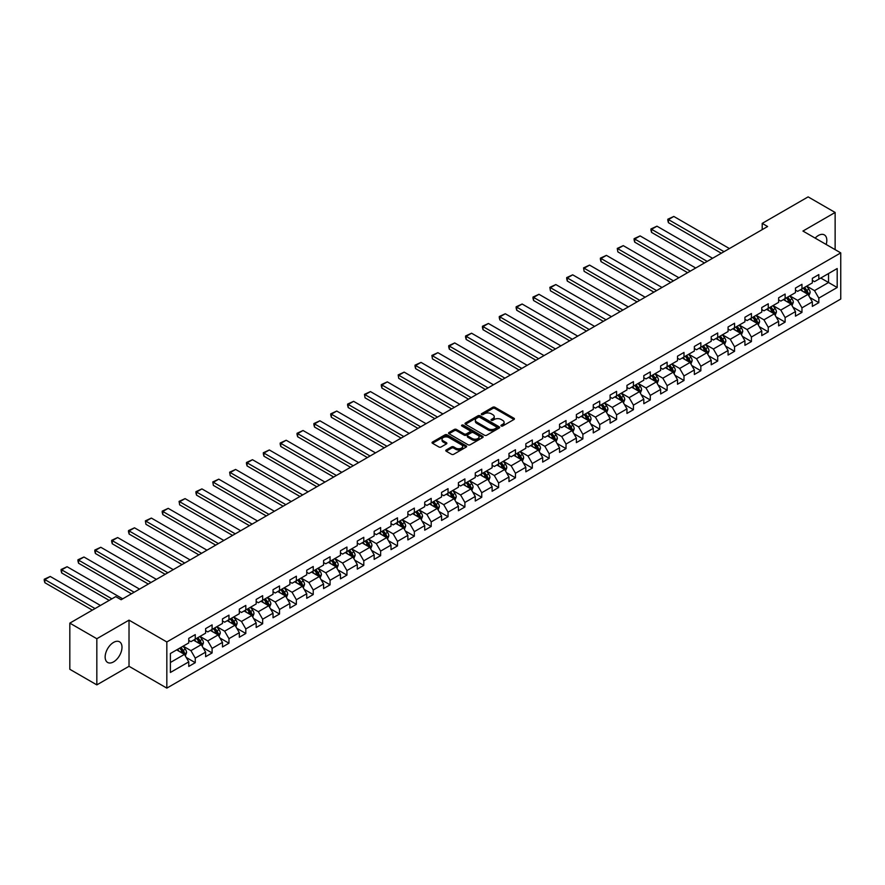 <?xml version="1.0" encoding="UTF-8"?>
<svg xmlns="http://www.w3.org/2000/svg" width="885" height="885" viewBox="0 0 885 885"><rect width="100%" height="100%" fill="white"/><g stroke="black" fill="none" stroke-linecap="round" stroke-linejoin="round"><path stroke-width="1.33" d="M501.231 425.984A1.051 0.608 0 0 0 502.713 425.984L513.986 419.479A1.504 0.863 0 0 0 514.417 418.87A1.504 0.863 0 0 0 513.986 418.262L494.892 407.244A1.504 0.863 0 0 0 492.779 407.244L481.506 413.749A1.051 0.608 0 0 0 482.989 414.6L484.449 413.76A4.801 2.766 0 0 1 491.241 413.76L492.823 414.678A4.801 2.766 0 0 1 494.228 416.636A4.801 2.766 0 0 1 492.823 418.594L491.363 419.435A1.051 0.608 0 0 0 492.856 420.298L494.317 419.457A4.801 2.766 0 0 1 501.098 419.457L502.691 420.375A4.801 2.766 0 0 1 504.096 422.333A4.801 2.766 0 0 1 502.691 424.291L501.231 425.132A1.051 0.608 0 0 0 501.231 425.984L501.231 425.132M113.579 661.869A11.914 6.881 120 0 0 121.356 651.36A11.914 6.881 120 0 0 119.53 641.813A11.914 6.881 120 0 0 113.579 642.399A11.914 6.881 120 0 0 105.791 652.909A11.914 6.881 120 0 0 107.616 662.456A11.914 6.881 120 0 0 113.579 661.869M826.17 244.47A11.914 6.881 120 0 0 824.344 234.89A11.914 6.881 120 0 0 818.382 235.487A11.914 6.881 120 0 0 815.151 238.109M446.217 449.978A1.504 0.863 0 0 0 445.786 450.587A1.504 0.863 0 0 0 446.217 451.195L451.571 454.293A1.504 0.863 0 0 0 453.695 454.293L466.207 447.069A1.504 0.863 0 0 0 466.649 446.449A1.504 0.863 0 0 0 466.207 445.841L447.124 434.823A1.504 0.863 0 0 0 445 434.823L432.488 442.046A1.504 0.863 0 0 0 432.046 442.655A1.504 0.863 0 0 0 432.488 443.274L438.96 447.002A1.504 0.863 0 0 0 441.073 447.002L446.438 443.916A1.504 0.863 0 0 0 446.87 443.297A1.504 0.863 0 0 0 446.438 442.688L443.23 440.841A4.016 2.312 0 0 1 442.046 439.203A4.016 2.312 0 0 1 444.524 437.057A4.016 2.312 0 0 1 448.894 437.555L461.461 444.812A4.016 2.312 0 0 1 462.645 446.449A4.016 2.312 0 0 1 460.167 448.595A4.016 2.312 0 0 1 455.786 448.087L453.695 446.881A1.504 0.863 0 0 0 451.571 446.881L446.217 449.978L446.217 451.195M129.022 620.142L96.83 638.727L69.826 623.128L69.826 669.292L96.83 684.879L129.022 666.294L166.834 688.121L166.834 641.968L129.022 620.142L129.022 666.294M835.13 249.647L835.13 212.466L802.938 231.051L840.75 252.889L166.834 641.968M835.13 212.466L808.127 196.879L762.206 223.385L762.206 229.624M69.826 623.128L115.736 596.623L121.134 599.742L767.616 226.505L762.206 223.385M484.56 435.254A1.504 0.863 0 0 0 486.673 435.254L499.184 428.019A1.504 0.863 0 0 0 499.627 427.411A1.504 0.863 0 0 0 499.184 426.802L480.101 415.784A1.504 0.863 0 0 0 477.977 415.784L465.466 423.008A1.504 0.863 0 0 0 465.023 423.616A1.504 0.863 0 0 0 465.466 424.225L484.56 435.254M462.224 426.216A1.051 0.608 0 0 1 463.298 426.36L463.298 425.121L482.701 436.316A1.504 0.863 0 0 1 483.144 436.936A1.504 0.863 0 0 1 482.701 437.544L470.189 444.768A1.504 0.863 0 0 1 468.065 444.768L448.983 433.75L454.337 430.685L454.337 429.435L448.983 432.522A1.504 0.863 0 0 0 448.54 433.141A1.504 0.863 0 0 0 448.983 433.75L448.983 432.522M454.337 430.685A1.504 0.863 0 0 1 456.45 430.685L456.45 429.435A1.504 0.863 0 0 0 454.337 429.435M456.45 429.435L464.194 433.904A1.504 0.863 0 0 0 466.318 433.904L469.869 431.847A1.504 0.863 0 0 0 470.311 431.238A1.504 0.863 0 0 0 469.869 430.63L461.804 425.973A1.051 0.608 0 0 1 463.298 425.121M166.834 688.121L840.75 299.041L840.75 252.889M186.226 657.466L195.253 662.677L195.253 658.119L205.619 652.134L205.619 656.692L212.101 652.942L212.101 648.395L222.478 642.399L222.478 646.957L228.961 643.218L228.961 638.66L239.326 632.675L239.326 637.233L245.809 633.483L245.809 628.936L256.174 622.94L256.174 627.498L262.657 623.759L262.657 619.201L273.034 613.216L273.034 617.763L279.516 614.024L279.516 609.466L289.882 603.481L289.882 608.039L296.364 604.3L296.364 599.742L306.741 593.758L306.741 598.304L313.224 594.565L313.224 590.007L323.589 584.023L323.589 588.58L330.072 584.83L330.072 580.283L340.448 574.299L340.448 578.845L346.931 575.106L346.931 570.548L357.297 564.564L357.297 569.121L363.779 565.371L363.779 560.824L374.156 554.829L374.156 559.386L380.638 555.647L380.638 551.09L391.004 545.105L391.004 549.651L397.487 545.912L397.487 541.366L407.863 535.37L407.863 539.927L414.346 536.188L414.346 531.631L424.712 525.646L424.712 530.192L431.194 526.453L431.194 521.896L441.571 515.911L441.571 520.468L448.042 516.718L448.042 512.172L458.419 506.187L458.419 510.733L464.902 506.994L464.902 502.437L475.267 496.452L475.267 501.01L481.75 497.259L481.75 492.713L492.126 486.728L492.126 491.275L498.609 487.535L498.609 482.978L508.975 476.993L508.975 481.551L515.457 477.8L515.457 473.254L525.834 467.258L525.834 471.816L532.316 468.077L532.316 463.519L542.682 457.534L542.682 462.081L549.165 458.341L549.165 453.795L559.541 447.799L559.541 452.357L566.024 448.618L566.024 444.06L576.389 438.075L576.389 442.622L582.872 438.883L582.872 434.325L593.249 428.34L593.249 432.898L599.731 429.148L599.731 424.601L610.097 418.616L610.097 423.163L616.579 419.424L616.579 414.866L626.956 408.881L626.956 413.439L633.439 409.689L633.439 405.142L643.804 399.146L643.804 403.704L650.287 399.965L650.287 395.407L660.653 389.422L660.653 393.969L667.135 390.23L667.135 385.683L677.512 379.687L677.512 384.245L683.994 380.506L683.994 375.948L694.36 369.963L694.36 374.51L700.843 370.771L700.843 366.213L711.219 360.228L711.219 364.786L717.702 361.047L717.702 356.489L728.067 350.504L728.067 355.051L734.55 351.312L734.55 346.754L744.927 340.769L744.927 345.327L751.409 341.577L751.409 337.03L761.775 331.045L761.775 335.592L768.257 331.853L768.257 327.295L778.634 321.31L778.634 325.868L785.117 322.118L785.117 317.571L795.482 311.575L795.482 316.133L801.965 312.394L801.965 307.836L812.341 301.851L812.341 306.398L818.824 302.659L818.824 298.112L837.188 287.503L837.188 268.542L828.537 273.531L828.537 282.514L837.188 287.503M195.253 662.677L188.77 666.416L188.77 661.869L170.396 672.467L170.396 653.506L188.77 642.908L188.77 638.35L195.253 634.611L195.253 639.158L205.619 633.173L205.619 628.615L212.101 624.876L212.101 629.434L222.478 623.438L222.478 618.892L228.961 615.152L228.961 619.699L239.326 613.714L239.326 609.157L245.809 605.417L245.809 609.975L256.174 603.979L256.174 599.433L262.657 595.682L262.657 600.24L273.034 594.255L273.034 589.698L279.516 585.958L279.516 590.505L289.882 584.52L289.882 579.974L296.364 576.223L296.364 580.781L306.741 574.796L306.741 570.239L313.224 566.5L313.224 571.046L323.589 565.061L323.589 560.504L330.072 556.765L330.072 561.322L340.448 555.337L340.448 550.78L346.931 547.041L346.931 551.587L357.297 545.602L357.297 541.045L363.779 537.306L363.779 541.863L374.156 535.867L374.156 531.321L380.638 527.571L380.638 532.128L391.004 526.144L391.004 521.586L397.487 517.847L397.487 522.404L407.863 516.409L407.863 511.862L414.346 508.112L414.346 512.669L424.712 506.685L424.712 502.127L431.194 498.388L431.194 502.934L441.571 496.95L441.571 492.403L448.042 488.653L448.042 493.21L458.419 487.226L458.419 482.668L464.902 478.929L464.902 483.476L475.267 477.491L475.267 472.933L481.75 469.194L481.75 473.752L492.126 467.756L492.126 463.209L498.609 459.47L498.609 464.017L508.975 458.032L508.975 453.474L515.457 449.735L515.457 454.293L525.834 448.297L525.834 443.75L532.316 440L532.316 444.558L542.682 438.573L542.682 434.015L549.165 430.276L549.165 434.823L559.541 428.838L559.541 424.291L566.024 420.541L566.024 425.099L576.389 419.114L576.389 414.556L582.872 410.817L582.872 415.364L593.249 409.379L593.249 404.832L599.731 401.082L599.731 405.64L610.097 399.655L610.097 395.097L616.579 391.358L616.579 395.905L626.956 389.92L626.956 385.362L633.439 381.623L633.439 386.181L643.804 380.185L643.804 375.638L650.287 371.899L650.287 376.446L660.653 370.461L660.653 365.903L667.135 362.164L667.135 366.722L677.512 360.726L677.512 356.179L683.994 352.429L683.994 356.987L694.36 351.002L694.36 346.444L700.843 342.705L700.843 347.252L711.219 341.267L711.219 336.72L717.702 332.97L717.702 337.528L728.067 331.543L728.067 326.985L734.55 323.246L734.55 327.793L744.927 321.808L744.927 317.25L751.409 313.511L751.409 318.069L761.775 312.073L761.775 307.526L768.257 303.787L768.257 308.334L778.634 302.349L778.634 297.791L785.117 294.052L785.117 298.61L795.482 292.614L795.482 288.067L801.965 284.317L801.965 288.875L812.341 282.89L812.341 278.332L818.824 274.593L818.824 279.151L837.188 268.542M193.516 640.154L201.293 644.645L190.928 650.641L183.151 646.15M188.77 640.408L190.928 641.658L195.253 639.158M190.928 650.641L195.253 658.119M201.293 644.645L205.619 652.134M210.376 630.43L218.152 634.921L207.776 640.906L199.999 636.415M205.619 630.673L207.776 631.923L212.101 629.434M207.776 640.906L212.101 648.395M218.152 634.921L222.478 642.399M227.224 620.695L235.001 625.186L224.635 631.182L216.858 626.691M222.478 620.949L224.635 622.199L228.961 619.699M224.635 631.182L228.961 638.66M235.001 625.186L239.326 632.675M244.083 610.971L251.86 615.462L241.483 621.447L233.706 616.956M239.326 611.214L241.483 612.464L245.809 609.975M241.483 621.447L245.809 628.936M251.86 615.462L256.174 622.94M260.931 601.236L268.708 605.727L258.343 611.712L250.566 607.232M256.174 601.49L258.343 602.74L262.657 600.24M258.343 611.712L262.657 619.201M268.708 605.727L273.034 613.216M277.79 591.512L285.567 596.003L275.191 601.988L267.414 597.497M273.034 591.755L275.191 593.005L279.516 590.505M275.191 601.988L279.516 609.466M285.567 596.003L289.882 603.481M294.639 581.777L302.416 586.268L292.05 592.253L284.273 587.762M289.882 582.031L292.05 583.27L296.364 580.781M292.05 592.253L296.364 599.742M302.416 586.268L306.741 593.758M311.498 572.053L319.275 576.544L308.898 582.529L301.121 578.038M306.741 572.296L308.898 573.546L313.224 571.046M308.898 582.529L313.224 590.007M319.275 576.544L323.589 584.023M328.346 562.318L336.123 566.809L325.757 572.794L317.969 568.303M323.589 562.572L325.757 563.811L330.072 561.322M325.757 572.794L330.072 580.283M336.123 566.809L340.448 574.299M345.194 552.583L352.982 557.074L342.606 563.07L334.829 558.579M340.448 552.837L342.606 554.087L346.931 551.587M342.606 563.07L346.931 570.548M352.982 557.074L357.297 564.564M362.053 542.859L369.83 547.35L359.465 553.335L351.677 548.844M357.297 543.102L359.465 544.352L363.779 541.863M359.465 553.335L363.779 560.824M369.83 547.35L374.156 554.829M378.902 533.124L386.69 537.615L376.313 543.611L368.536 539.12M374.156 533.378L376.313 534.628L380.638 532.128M376.313 543.611L380.638 551.09M386.69 537.615L391.004 545.105M395.761 523.4L403.538 527.891L393.161 533.876L385.384 529.385M391.004 523.643L393.161 524.894L397.487 522.404M393.161 533.876L397.487 541.366M403.538 527.891L407.863 535.37M412.609 513.665L420.386 518.156L410.02 524.141L402.244 519.65M407.863 513.919L410.02 515.17L414.346 512.669M410.02 524.141L414.346 531.631M420.386 518.156L424.712 525.646M429.468 503.941L437.245 508.433L426.869 514.417L419.092 509.926M424.712 504.184L426.869 505.435L431.194 502.934M426.869 514.417L431.194 521.896M437.245 508.433L441.571 515.911M446.317 494.206L454.094 498.697L443.728 504.682L435.951 500.191M441.571 494.461L443.728 495.7L448.042 493.21M443.728 504.682L448.042 512.172M454.094 498.697L458.419 506.187M463.176 484.482L470.953 488.962L460.576 494.958L452.799 490.467M458.419 484.726L460.576 485.976L464.902 483.476M460.576 494.958L464.902 502.437M470.953 488.962L475.267 496.452M480.024 474.747L487.801 479.239L477.435 485.223L469.658 480.732M475.267 475.002L477.435 476.241L481.75 473.752M477.435 485.223L481.75 492.713M487.801 479.239L492.126 486.728M496.883 465.012L504.66 469.504L494.284 475.499L486.507 471.008M492.126 465.267L494.284 466.517L498.609 464.017M494.284 475.499L498.609 482.978M504.66 469.504L508.975 476.993M513.731 455.288L521.508 459.78L511.143 465.764L503.366 461.273M508.975 455.532L511.143 456.782L515.457 454.293M511.143 465.764L515.457 473.254M521.508 459.78L525.834 467.258M530.58 445.553L538.368 450.045L527.991 456.029L520.214 451.549M525.834 445.808L527.991 447.058L532.316 444.558M527.991 456.029L532.316 463.519M538.368 450.045L542.682 457.534M547.439 435.829L555.216 440.321L544.85 446.305L537.062 441.814M542.682 436.073L544.85 437.323L549.165 434.823M544.85 446.305L549.165 453.795M555.216 440.321L559.541 447.799M564.287 426.094L572.075 430.586L561.698 436.57L553.922 432.079M559.541 426.349L561.698 427.588L566.024 425.099M561.698 436.57L566.024 444.06M572.075 430.586L576.389 438.075M581.146 416.37L588.923 420.862L578.558 426.847L570.77 422.355M576.389 416.614L578.558 417.864L582.872 415.364M578.558 426.847L582.872 434.325M588.923 420.862L593.249 428.34M597.994 406.635L605.771 411.127L595.406 417.112L587.629 412.62M593.249 406.89L595.406 408.129L599.731 405.64M595.406 417.112L599.731 424.601M605.771 411.127L610.097 418.616M614.854 396.9L622.631 401.392L612.254 407.388L604.477 402.896M610.097 397.155L612.254 398.405L616.579 395.905M612.254 407.388L616.579 414.866M622.631 401.392L626.956 408.881M631.702 387.176L639.479 391.668L629.113 397.653L621.336 393.161M626.956 387.42L629.113 388.67L633.439 386.181M629.113 397.653L633.439 405.142M639.479 391.668L643.804 399.146M648.561 377.441L656.338 381.933L645.961 387.929L638.185 383.437M643.804 377.696L645.961 378.946L650.287 376.446M645.961 387.929L650.287 395.407M656.338 381.933L660.653 389.422M665.409 367.717L673.186 372.209L662.821 378.194L655.044 373.702M660.653 367.961L662.821 369.211L667.135 366.722M662.821 378.194L667.135 385.683M673.186 372.209L677.512 379.687M682.269 357.983L690.046 362.474L679.669 368.459L671.892 363.967M677.512 358.237L679.669 359.487L683.994 356.987M679.669 368.459L683.994 375.948M690.046 362.474L694.36 369.963M699.117 348.259L706.894 352.75L696.528 358.735L688.751 354.243M694.36 348.502L696.528 349.752L700.843 347.252M696.528 358.735L700.843 366.213M706.894 352.75L711.219 360.228M715.976 338.524L723.753 343.015L713.376 349L705.599 344.508M711.219 338.778L713.376 340.017L717.702 337.528M713.376 349L717.702 356.489M723.753 343.015L728.067 350.504M732.824 328.8L740.601 333.291L730.236 339.276L722.448 334.784M728.067 329.043L730.236 330.293L734.55 327.793M730.236 339.276L734.55 346.754M740.601 333.291L744.927 340.769M749.672 319.065L757.46 323.556L747.084 329.541L739.307 325.049M744.927 319.319L747.084 320.558L751.409 318.069M747.084 329.541L751.409 337.03M757.46 323.556L761.775 331.045M766.532 309.33L774.309 313.821L763.943 319.817L756.155 315.326M761.775 309.584L763.943 310.834L768.257 308.334M763.943 319.817L768.257 327.295M774.309 313.821L778.634 321.31M783.38 299.606L791.168 304.097L780.791 310.082L773.014 305.591M778.634 299.849L780.791 301.099L785.117 298.61M780.791 310.082L785.117 317.571M791.168 304.097L795.482 311.575M800.239 289.871L808.016 294.362L797.639 300.358L789.862 295.867M795.482 290.125L797.639 291.375L801.965 288.875M797.639 300.358L801.965 307.836M808.016 294.362L812.341 301.851M820.76 278.023L828.537 282.514L814.499 290.623L806.722 286.132M812.341 280.39L814.499 281.64L818.824 279.151M814.499 290.623L818.824 298.112M96.83 638.727L96.83 684.879M170.396 662.489L184.445 654.38L176.668 649.889M184.445 654.38L188.77 661.869M809.797 297.448L818.824 302.659M792.949 307.183L801.965 312.394M776.09 316.907L785.117 322.118M759.241 326.642L768.257 331.853M742.382 336.377L751.409 341.577M725.534 346.101L734.55 351.312M708.675 355.836L717.702 361.047M691.827 365.56L700.843 370.771M674.967 375.295L683.994 380.506M658.119 385.019L667.135 390.23M641.271 394.754L650.287 399.965M624.412 404.489L633.439 409.689M607.564 414.213L616.579 419.424M590.704 423.948L599.731 429.148M573.856 433.672L582.872 438.883M556.997 443.407L566.024 448.618M540.149 453.131L549.165 458.341M523.289 462.866L532.316 468.077M506.441 472.59L515.457 477.8M489.582 482.325L498.609 487.535M472.734 492.06L481.75 497.259M455.875 501.784L464.902 506.994M439.026 511.519L448.042 516.718M422.178 521.243L431.194 526.453M405.319 530.978L414.346 536.188M388.471 540.702L397.487 545.912M371.611 550.437L380.638 555.647M354.763 560.172L363.779 565.371M337.904 569.896L346.931 575.106M321.056 579.631L330.072 584.83M304.197 589.355L313.224 594.565M287.348 599.09L296.364 604.3M270.489 608.814L279.516 614.024M253.641 618.549L262.657 623.759M236.793 628.273L245.809 633.483M219.934 638.008L228.961 643.218M203.085 647.743L212.101 652.942M501.651 426.139L502.691 425.541A4.801 2.766 0 0 0 504.096 423.583L504.096 422.333M494.228 416.636L494.228 417.886A4.801 2.766 0 0 1 492.823 419.844L491.783 420.441M513.986 418.262L513.986 419.479L494.892 408.483A1.504 0.863 0 0 0 492.779 408.483L481.927 414.744M499.173 428.041L480.101 417.023A1.504 0.863 0 0 0 477.977 417.023L465.488 424.236M496.54 427.842A1.051 0.608 0 0 0 496.54 426.979L479.781 417.311A1.051 0.608 0 0 0 478.298 417.311L476.761 418.196A4.801 2.766 0 0 0 475.356 420.154A4.801 2.766 0 0 0 476.761 422.112L488.21 428.727A4.801 2.766 0 0 0 495.003 428.727L496.54 427.842L496.54 429.092A1.051 0.608 0 0 0 496.85 428.661L496.85 427.411M475.356 420.154L475.356 421.404A4.801 2.766 0 0 0 476.761 423.362L476.761 422.112M496.54 429.092L495.003 429.977A4.801 2.766 0 0 1 488.21 429.977L476.761 423.362M456.45 430.685L464.194 435.154A1.504 0.863 0 0 0 466.318 435.154L469.869 433.097A1.504 0.863 0 0 0 470.311 432.488L470.311 431.238M463.298 426.36L482.679 437.555M472.225 438.54A4.016 2.312 0 0 0 476.595 439.037A4.016 2.312 0 0 0 479.073 436.902A4.016 2.312 0 0 0 477.9 435.265L473.475 432.71A1.504 0.863 0 0 0 471.351 432.71L467.8 434.756A1.504 0.863 0 0 0 467.357 435.376A1.504 0.863 0 0 0 467.8 435.984L472.225 438.54L472.225 439.79A4.016 2.312 0 0 0 476.595 440.287A4.016 2.312 0 0 0 479.073 438.152L479.073 436.902M467.357 435.376L467.357 436.615A1.504 0.863 0 0 0 467.8 437.234L467.8 435.984M472.225 439.79L467.8 437.234M462.645 446.449L462.645 447.699A4.016 2.312 0 0 1 460.167 449.845A4.016 2.312 0 0 1 455.786 449.337L453.695 448.131A1.504 0.863 0 0 0 451.571 448.131L446.239 451.206M442.046 439.203L442.046 440.442A4.016 2.312 0 0 0 443.23 442.08L443.23 440.841M446.438 442.688L446.438 443.916L443.23 442.08M466.185 447.08L447.124 436.073A1.504 0.863 0 0 0 445 436.073L432.511 443.285L432.488 442.046M808.868 295.844L810.151 292.603A4.049 2.334 -120 0 0 808.868 289.163L806.633 286.187M724.019 251.672L668.418 219.568L673.817 216.449L729.417 248.552M802.75 291.32L801.235 289.295M668.418 222.688L667.821 220.476L667.821 219.226L668.418 219.568L668.418 222.688L721.319 253.232M803.281 288.112L805.516 291.088A4.049 2.334 60 0 1 806.678 293.532L807.972 292.78A4.049 2.334 -120 0 0 806.81 290.346L804.576 287.371M803.569 287.957L806.036 291.253A2.058 1.195 60 0 1 806.412 291.884L807.972 292.78M667.821 219.226L673.817 216.449M792.02 305.568L793.303 302.338A4.049 2.334 -120 0 0 792.009 298.887L789.774 295.911M707.17 261.396L651.559 229.292L656.958 226.184L712.569 258.287M785.891 301.055L784.375 299.03M651.559 232.412L650.962 230.2L650.962 228.95L651.559 229.292L651.559 232.412L704.46 262.956M786.433 297.847L788.657 300.823A4.049 2.334 60 0 1 789.818 303.256L791.113 302.504A4.049 2.334 -120 0 0 789.951 300.07L787.727 297.094M786.71 297.681L789.188 300.988A2.058 1.195 60 0 1 789.564 301.608L791.113 302.504M650.962 228.95L656.958 226.184M775.16 315.303L776.444 312.062A4.049 2.334 -120 0 0 775.16 308.622L772.926 305.646M690.311 271.131L634.711 239.027L640.109 235.908L695.71 268.011M769.043 310.779L767.527 308.765M634.711 242.147L634.114 239.935L634.114 238.684L634.711 239.027L634.711 242.147L687.612 272.691M769.574 307.571L771.808 310.558A4.049 2.334 60 0 1 772.97 312.991L774.264 312.239A4.049 2.334 -120 0 0 773.103 309.805L770.868 306.829M769.861 307.416L772.328 310.712A2.058 1.195 60 0 1 772.705 311.343L774.264 312.239M634.114 238.684L640.109 235.908M758.312 325.038L759.595 321.797A4.049 2.334 -120 0 0 758.301 318.346L756.078 315.37M673.463 280.866L617.852 248.762L623.261 245.643L678.861 277.746M752.184 320.514L750.668 318.489M617.852 251.882L617.265 248.419L617.852 251.882L670.764 282.426M752.726 317.306L754.949 320.281A4.049 2.334 60 0 1 756.111 322.715L757.405 321.974A4.049 2.334 -120 0 0 756.255 319.529L754.02 316.553M753.002 317.14L755.48 320.447A2.058 1.195 60 0 1 755.856 321.067L757.405 321.974M617.265 248.419L623.261 245.643M741.453 334.762L742.736 331.521A4.049 2.334 -120 0 0 741.453 328.081L739.218 325.105M656.604 290.59L601.003 258.486L606.402 255.367L662.013 287.47M735.335 330.238L733.82 328.224M601.003 261.606L600.406 259.393L600.406 258.143L601.003 258.486L601.003 261.606L653.904 292.15M735.866 327.041L738.101 330.016A4.049 2.334 60 0 1 739.263 332.45L740.557 331.698A4.049 2.334 -120 0 0 739.395 329.264L737.172 326.288M736.154 326.875L738.621 330.171A2.058 1.195 60 0 1 738.997 330.802L740.557 331.698M600.406 258.143L606.402 255.367M724.605 344.497L725.888 341.256A4.049 2.334 -120 0 0 724.594 337.805L722.37 334.829M639.755 300.325L584.144 268.221L589.554 265.102L645.154 297.205M718.476 339.973L716.961 337.948M584.144 271.341L583.558 267.878L584.144 271.341L637.056 301.885M719.018 336.765L721.242 339.74A4.049 2.334 60 0 1 722.403 342.174L723.698 341.433A4.049 2.334 -120 0 0 722.547 338.999L720.313 336.012M719.295 336.599L721.773 339.906A2.058 1.195 60 0 1 722.149 340.537L723.698 341.433M583.558 267.878L589.554 265.102M707.746 354.221L709.04 350.991A4.049 2.334 -120 0 0 707.746 347.54L705.511 344.564M622.896 310.049L567.296 277.945L572.695 274.826L628.306 306.929M701.628 349.708L700.112 347.683M567.296 281.065L566.699 278.852L566.699 277.602L567.296 277.945L567.296 281.065L620.197 311.608M702.159 346.5L704.394 349.475A4.049 2.334 60 0 1 705.555 351.909L706.85 351.157A4.049 2.334 -120 0 0 705.688 348.723L703.464 345.747M702.447 346.334L704.925 349.63A2.058 1.195 60 0 1 705.29 350.261L706.85 351.157M566.699 277.602L572.695 274.826M690.897 363.956L692.181 360.715A4.049 2.334 -120 0 0 690.886 357.274L688.663 354.288M606.048 319.784L550.437 287.68L555.846 284.561L611.447 316.664M684.769 359.432L683.253 357.407M550.437 290.8L549.851 287.337L550.437 290.8L603.349 321.344M685.311 356.224L687.545 359.199A4.049 2.334 60 0 1 688.696 361.633L690.001 360.892A4.049 2.334 -120 0 0 688.84 358.458L686.605 355.482M685.587 356.069L688.065 359.365A2.058 1.195 60 0 1 688.442 359.996L690.001 360.892M549.851 287.337L555.846 284.561M674.038 373.68L675.332 370.45A4.049 2.334 -120 0 0 674.038 366.998L671.803 364.023M589.189 329.508L533.589 297.404L538.987 294.296L594.598 326.388M667.921 369.167L666.405 367.142M533.589 300.524L532.991 298.311L532.991 297.061L533.589 297.404L533.589 300.524L586.489 331.067M668.463 365.959L670.686 368.934A4.049 2.334 60 0 1 671.848 371.368L673.142 370.616A4.049 2.334 -120 0 0 671.981 368.182L669.757 365.206M668.739 365.793L671.217 369.1A2.058 1.195 60 0 1 671.593 369.72L673.142 370.616M532.991 297.061L538.987 294.296M657.19 383.415L658.473 380.174A4.049 2.334 -120 0 0 657.179 376.733L654.955 373.758M572.341 339.243L516.74 307.139L522.139 304.02L577.739 336.123M651.061 378.891L649.557 376.866M516.74 310.259L516.143 308.046L516.143 306.796L516.74 307.139L516.74 310.259L569.641 340.802M651.603 375.683L653.838 378.658A4.049 2.334 60 0 1 654.989 381.103L656.294 380.351A4.049 2.334 -120 0 0 655.132 377.917L652.898 374.941M651.891 375.528L654.358 378.824A2.058 1.195 60 0 1 654.734 379.455L656.294 380.351M516.143 306.796L522.139 304.02M640.342 393.139L641.625 389.909A4.049 2.334 -120 0 0 640.331 386.457L638.096 383.482M555.481 348.967L499.881 316.874L505.28 313.755L560.891 345.858M634.213 388.626L632.698 386.601M499.881 319.983L499.284 317.77L499.284 316.531L499.881 316.874L499.881 319.983L552.782 350.526M634.755 385.417L636.979 388.393A4.049 2.334 60 0 1 638.14 390.827L639.435 390.075A4.049 2.334 -120 0 0 638.273 387.641L636.049 384.665M635.032 385.252L637.51 388.559A2.058 1.195 60 0 1 637.886 389.179L639.435 390.075M499.284 316.531L505.28 313.755M623.482 402.874L624.766 399.633A4.049 2.334 -120 0 0 623.471 396.192L621.248 393.217M538.633 358.702L483.033 326.598L488.431 323.479L544.032 355.582M617.365 398.35L615.849 396.336M483.033 329.718L482.436 327.505L482.436 326.255L483.033 326.598L483.033 329.718L535.934 360.261M617.896 395.141L620.131 398.128A4.049 2.334 60 0 1 621.281 400.562L622.586 399.81A4.049 2.334 -120 0 0 621.425 397.376L619.19 394.4M618.184 394.987L620.65 398.283A2.058 1.195 60 0 1 621.027 398.914L622.586 399.81M482.436 326.255L488.431 323.479M606.634 412.609L607.918 409.368A4.049 2.334 -120 0 0 606.623 405.916L604.389 402.94M521.785 368.437L466.174 336.333L471.572 333.214L527.183 365.317M600.506 408.085L598.99 406.06M466.174 339.453L465.576 337.229L465.576 335.99L466.174 336.333L466.174 339.453L519.075 369.996M601.048 404.876L603.271 407.852A4.049 2.334 60 0 1 604.433 410.286L605.727 409.545A4.049 2.334 -120 0 0 604.566 407.1L602.342 404.124M601.324 404.71L603.802 408.018A2.058 1.195 60 0 1 604.178 408.638L605.727 409.545M465.576 335.99L471.572 333.214M589.775 422.333L591.058 419.103A4.049 2.334 -120 0 0 589.775 415.651L587.54 412.675M504.926 378.16L449.326 346.057L454.724 342.938L510.324 375.041M583.658 417.808L582.142 415.795M449.326 349.177L448.728 346.964L448.728 345.714L449.326 346.057L449.326 349.177L502.226 379.72M584.188 414.611L586.423 417.587A4.049 2.334 60 0 1 587.585 420.021L588.879 419.269A4.049 2.334 -120 0 0 587.717 416.835L585.483 413.859M584.476 414.445L586.943 417.742A2.058 1.195 60 0 1 587.319 418.373L588.879 419.269M448.728 345.714L454.724 342.938M572.927 432.068L574.21 428.827A4.049 2.334 -120 0 0 572.916 425.375L570.692 422.399M488.077 387.895L432.466 355.792L437.876 352.673L493.476 384.776M566.798 427.543L565.283 425.519M432.466 358.912L431.88 355.449L432.466 358.912L485.367 389.455M567.34 424.335L569.564 427.311A4.049 2.334 60 0 1 570.725 429.745L572.02 429.004A4.049 2.334 -120 0 0 570.869 426.57L568.635 423.594M567.617 424.169L570.095 427.477A2.058 1.195 60 0 1 570.471 428.108L572.02 429.004M431.88 355.449L437.876 352.673M556.068 441.792L557.351 438.562A4.049 2.334 -120 0 0 556.068 435.11L553.833 432.134M471.218 397.619L415.618 365.516L421.017 362.396L476.617 394.5M549.95 437.278L548.434 435.254M415.618 368.636L415.021 366.423L415.021 365.173L415.618 365.516L415.618 368.636L468.519 399.179M550.481 434.07L552.716 437.046A4.049 2.334 60 0 1 553.877 439.48L555.172 438.728A4.049 2.334 -120 0 0 554.01 436.294L551.786 433.318M550.769 433.904L553.236 437.201A2.058 1.195 60 0 1 553.612 437.832L555.172 438.728M415.021 365.173L421.017 362.396M539.219 451.527L540.503 448.286A4.049 2.334 -120 0 0 539.208 444.845L536.985 441.858M454.37 407.354L398.759 375.251L404.168 372.131L459.769 404.235M533.091 447.002L531.575 444.978M398.759 378.371L398.173 374.908L398.759 378.371L451.671 408.914M533.633 443.794L535.856 446.77A4.049 2.334 60 0 1 537.018 449.204L538.312 448.463A4.049 2.334 -120 0 0 537.162 446.029L534.927 443.053M533.909 443.639L536.387 446.936A2.058 1.195 60 0 1 536.764 447.567L538.312 448.463M398.173 374.908L404.168 372.131M522.36 461.251L523.654 458.021A4.049 2.334 -120 0 0 522.36 454.569L520.126 451.593M437.511 417.078L381.911 384.975L387.309 381.866L442.92 413.97M516.243 456.737L514.727 454.713M381.911 388.095L381.313 385.882L381.313 384.632L381.911 384.975L381.911 388.095L434.812 418.638M516.774 453.529L519.008 456.505A4.049 2.334 60 0 1 520.17 458.939L521.464 458.187A4.049 2.334 -120 0 0 520.303 455.753L518.079 452.777M517.061 453.363L519.539 456.671A2.058 1.195 60 0 1 519.904 457.291L521.464 458.187M381.313 384.632L387.309 381.866M505.512 470.986L506.795 467.745A4.049 2.334 -120 0 0 505.501 464.304L503.277 461.328M420.663 426.813L365.051 394.71L370.461 391.59L426.061 423.694M499.383 466.461L497.868 464.448M365.051 397.83L364.465 394.367L365.051 397.83L417.963 428.373M499.925 463.253L502.16 466.229A4.049 2.334 60 0 1 503.311 468.674L504.605 467.922A4.049 2.334 -120 0 0 503.454 465.488L501.22 462.512M500.202 463.098L502.68 466.395A2.058 1.195 60 0 1 503.056 467.026L504.605 467.922M364.465 394.367L370.461 391.59M488.653 480.721L489.947 477.48A4.049 2.334 -120 0 0 488.653 474.028L486.418 471.052M403.803 436.548L348.203 404.445L353.602 401.325L409.213 433.429M482.535 476.196L481.02 474.172M348.203 407.554L347.606 405.341L347.606 404.102L348.203 404.445L348.203 407.554L401.104 438.108M483.066 472.988L485.301 475.964A4.049 2.334 60 0 1 486.462 478.398L487.757 477.646A4.049 2.334 -120 0 0 486.595 475.212L484.372 472.236M483.354 472.822L485.832 476.13A2.058 1.195 60 0 1 486.197 476.749L487.757 477.646M347.606 404.102L353.602 401.325M471.805 490.445L473.088 487.204A4.049 2.334 -120 0 0 471.793 483.763L469.57 480.787M386.955 446.272L331.355 414.169L336.754 411.049L392.354 443.153M465.676 485.92L464.16 483.907M331.355 417.289L330.758 415.076L330.758 413.826L331.355 414.169L331.355 417.289L384.256 447.832M466.218 482.723L468.453 485.699A4.049 2.334 60 0 1 469.603 488.133L470.909 487.381A4.049 2.334 -120 0 0 469.747 484.947L467.512 481.971M466.506 482.557L468.973 485.854A2.058 1.195 60 0 1 469.349 486.484L470.909 487.381M330.758 413.826L336.754 411.049M454.956 500.18L456.24 496.939A4.049 2.334 -120 0 0 454.945 493.487L452.711 490.511M370.096 456.007L314.496 423.904L319.894 420.784L375.505 452.888M448.828 495.655L447.312 493.631M314.496 427.024L313.898 424.8L313.898 423.561L314.496 423.904L314.496 427.024L367.397 457.567M449.37 492.447L451.593 495.423A4.049 2.334 60 0 1 452.755 497.857L454.049 497.116A4.049 2.334 -120 0 0 452.888 494.671L450.664 491.695M449.646 492.281L452.124 495.589A2.058 1.195 60 0 1 452.5 496.208L454.049 497.116M313.898 423.561L319.894 420.784M438.097 509.904L439.38 506.674A4.049 2.334 -120 0 0 438.086 503.222L435.862 500.246M353.248 465.731L297.648 433.628L303.046 430.508L358.646 462.612M431.969 505.39L430.464 503.366M297.648 436.748L297.05 434.535L297.05 433.285L297.648 433.628L297.648 436.748L350.548 467.291M432.511 502.182L434.745 505.158A4.049 2.334 60 0 1 435.896 507.592L437.201 506.839A4.049 2.334 -120 0 0 436.04 504.406L433.805 501.43M432.798 502.016L435.265 505.313A2.058 1.195 60 0 1 435.641 505.943L437.201 506.839M297.05 433.285L303.046 430.508M421.249 519.639L422.532 516.398A4.049 2.334 -120 0 0 421.238 512.946L419.003 509.97M336.4 475.466L280.788 443.363L286.187 440.243L341.798 472.347M415.12 515.114L413.605 513.09M280.788 446.483L280.191 444.27L280.191 443.02L280.788 443.363L280.788 446.483L333.689 477.026M415.662 511.906L417.886 514.882A4.049 2.334 60 0 1 419.048 517.316L420.342 516.574A4.049 2.334 -120 0 0 419.18 514.141L416.957 511.165M415.939 511.74L418.417 515.048A2.058 1.195 60 0 1 418.793 515.678L420.342 516.574M280.191 443.02L286.187 440.243M404.39 529.363L405.673 526.133A4.049 2.334 -120 0 0 404.39 522.681L402.155 519.705M319.54 485.19L263.94 453.087L269.339 449.967L324.939 482.071M398.272 524.849L396.757 522.825M263.94 456.206L263.343 453.994L263.343 452.744L263.94 453.087L263.94 456.206L316.841 486.75M398.803 521.641L401.038 524.617A4.049 2.334 60 0 1 402.199 527.051L403.494 526.298A4.049 2.334 -120 0 0 402.332 523.865L400.097 520.889M399.091 521.475L401.558 524.783A2.058 1.195 60 0 1 401.934 525.402L403.494 526.298M263.343 452.744L269.339 449.967M387.541 539.098L388.825 535.856A4.049 2.334 -120 0 0 387.53 532.416L385.296 529.44M302.692 494.925L247.081 462.822L252.479 459.702L308.091 491.806M381.413 534.573L379.897 532.549M247.081 465.941L246.484 463.729L246.484 462.479L247.081 462.822L247.081 465.941L299.982 496.485M381.955 531.365L384.178 534.341A4.049 2.334 60 0 1 385.34 536.786L386.634 536.033A4.049 2.334 -120 0 0 385.473 533.6L383.249 530.624M382.231 531.21L384.709 534.507A2.058 1.195 60 0 1 385.086 535.137L386.634 536.033M246.484 462.479L252.479 459.702M370.682 548.822L371.966 545.591A4.049 2.334 -120 0 0 370.682 542.14L368.448 539.164M285.833 504.649L230.233 472.557L235.631 469.437L291.231 501.541M364.565 544.308L363.049 542.284M230.233 475.665L229.635 472.203L230.233 475.665L283.134 506.209M365.096 541.1L367.33 544.076A4.049 2.334 60 0 1 368.492 546.51L369.786 545.757A4.049 2.334 -120 0 0 368.625 543.324L366.39 540.348M365.383 540.934L367.85 544.242A2.058 1.195 60 0 1 368.226 544.861L369.786 545.757M229.635 472.203L235.631 469.437M353.834 558.557L355.117 555.315A4.049 2.334 -120 0 0 353.823 551.875L351.599 548.899M268.985 514.384L213.373 482.281L218.783 479.161L274.383 511.264M347.705 554.032L346.19 552.019M213.373 485.4L212.787 481.938L213.373 485.4L266.285 515.944M348.248 550.824L350.471 553.811A4.049 2.334 60 0 1 351.633 556.245L352.927 555.492A4.049 2.334 -120 0 0 351.776 553.059L349.542 550.083M348.524 550.669L351.002 553.966A2.058 1.195 60 0 1 351.378 554.596L352.927 555.492M212.787 481.938L218.783 479.161M336.975 568.292L338.258 565.05A4.049 2.334 -120 0 0 336.975 561.599L334.74 558.623M252.125 524.119L196.525 492.016L201.924 488.896L257.535 521M330.857 563.767L329.342 561.743M196.525 495.135L195.928 492.912L195.928 491.673L196.525 492.016L196.525 495.135L249.426 525.679M331.388 560.559L333.623 563.535A4.049 2.334 60 0 1 334.784 565.969L336.079 565.227A4.049 2.334 -120 0 0 334.917 562.783L332.694 559.807M331.676 560.393L334.143 563.701A2.058 1.195 60 0 1 334.519 564.32L336.079 565.227M195.928 491.673L201.924 488.896M320.127 578.016L321.41 574.774A4.049 2.334 -120 0 0 320.116 571.334L317.892 568.358M235.277 533.843L179.666 501.74L185.076 498.62L240.676 530.723M313.998 573.491L312.482 571.478M179.666 504.859L179.08 501.397L179.666 504.859L232.578 535.403M314.54 570.294L316.764 573.27A4.049 2.334 60 0 1 317.925 575.704L319.219 574.951A4.049 2.334 -120 0 0 318.069 572.518L315.834 569.542M314.817 570.128L317.295 573.425A2.058 1.195 60 0 1 317.671 574.055L319.219 574.951M179.08 501.397L185.076 498.62M303.267 587.751L304.562 584.509A4.049 2.334 -120 0 0 303.267 581.058L301.033 578.082M218.418 543.578L162.818 511.475L168.216 508.355L223.828 540.458M297.15 583.226L295.634 581.202M162.818 514.594L162.22 512.382L162.22 511.132L162.818 511.475L162.818 514.594L215.719 545.138M297.681 580.018L299.915 582.994A4.049 2.334 60 0 1 301.077 585.428L302.371 584.686A4.049 2.334 -120 0 0 301.21 582.253L298.986 579.266M297.968 579.852L300.446 583.16A2.058 1.195 60 0 1 300.812 583.79L302.371 584.686M162.22 511.132L168.216 508.355M286.419 597.475L287.702 594.244A4.049 2.334 -120 0 0 286.408 590.793L284.185 587.817M201.57 553.302L145.959 521.199L151.368 518.079L206.968 550.182M280.291 592.961L278.775 590.937M145.959 524.318L145.372 520.856L145.959 524.318L198.871 554.862M280.833 589.753L283.067 592.729A4.049 2.334 60 0 1 284.218 595.163L285.523 594.41A4.049 2.334 -120 0 0 284.362 591.976L282.127 589.001M281.12 589.587L283.587 592.884A2.058 1.195 60 0 1 283.963 593.514L285.523 594.41M145.372 520.856L151.368 518.079M269.56 607.21L270.854 603.968A4.049 2.334 -120 0 0 269.56 600.528L267.325 597.541M184.711 563.037L129.11 530.934L134.509 527.814L190.12 559.917M263.442 602.685L261.927 600.661M129.11 534.053L128.513 531.841L128.513 530.591L129.11 530.934L129.11 534.053L182.011 564.597M263.984 599.477L266.208 602.453A4.049 2.334 60 0 1 267.37 604.886L268.664 604.145A4.049 2.334 -120 0 0 267.502 601.711L265.279 598.736M264.261 599.322L266.739 602.619A2.058 1.195 60 0 1 267.115 603.249L268.664 604.145M128.513 530.591L134.509 527.814M252.712 616.933L253.995 613.703A4.049 2.334 -120 0 0 252.701 610.252L250.477 607.276M167.862 572.761L112.262 540.658L117.661 537.549L173.261 569.641M246.583 612.42L245.079 610.396M112.262 543.777L111.665 541.565L111.665 540.315L112.262 540.658L112.262 543.777L165.163 574.321M247.125 609.212L249.36 612.188A4.049 2.334 60 0 1 250.51 614.621L251.816 613.869A4.049 2.334 -120 0 0 250.654 611.435L248.419 608.46M247.413 609.046L249.88 612.354A2.058 1.195 60 0 1 250.256 612.973L251.816 613.869M111.665 540.315L117.661 537.549M235.864 626.668L237.147 623.427A4.049 2.334 -120 0 0 235.852 619.987L233.618 617.011M151.003 582.496L95.403 550.393L100.802 547.273L156.413 579.376M229.735 622.144L228.219 620.119M95.403 553.512L94.806 551.3L94.806 550.05L95.403 550.393L95.403 553.512L148.304 584.056M230.277 618.936L232.501 621.912A4.049 2.334 60 0 1 233.662 624.356L234.956 623.604A4.049 2.334 -120 0 0 233.795 621.17L231.571 618.195M230.554 618.781L233.032 622.078A2.058 1.195 60 0 1 233.408 622.708L234.956 623.604M94.806 550.05L100.802 547.273M219.004 636.403L220.288 633.162A4.049 2.334 -120 0 0 218.993 629.711L216.77 626.735M134.155 592.231L78.555 560.128L83.953 557.008L139.553 589.111M212.887 631.879L211.371 629.855M78.555 563.236L77.957 561.024L77.957 559.785L78.555 560.128L78.555 563.236L131.456 593.78M213.418 628.671L215.652 631.647A4.049 2.334 60 0 1 216.803 634.08L218.108 633.328A4.049 2.334 -120 0 0 216.947 630.894L214.712 627.919M213.705 628.505L216.172 631.813A2.058 1.195 60 0 1 216.548 632.432L218.108 633.328M77.957 559.785L83.953 557.008M202.156 646.127L203.439 642.886A4.049 2.334 -120 0 0 202.145 639.446L199.91 636.47M111.897 598.835L61.696 569.851L67.094 566.732L122.705 598.835M196.027 641.603L194.512 639.589M61.696 572.971L61.098 570.759L61.098 569.509L61.696 569.851L61.696 572.971L109.198 600.395M196.57 638.395L198.793 641.382A4.049 2.334 60 0 1 199.955 643.815L201.249 643.063A4.049 2.334 -120 0 0 200.087 640.629L197.864 637.654M196.846 638.24L199.324 641.536A2.058 1.195 60 0 1 199.7 642.167L201.249 643.063M61.098 569.509L67.094 566.732M185.297 655.862L186.58 652.621A4.049 2.334 -120 0 0 185.297 649.17L183.062 646.194M95.049 608.57L44.847 579.586L50.246 576.467L100.447 605.451M179.179 651.338L177.664 649.313M44.847 582.706L44.25 580.483L44.25 579.244L44.847 579.586L44.847 582.706L92.35 610.13M179.71 648.13L181.945 651.106A4.049 2.334 60 0 1 183.107 653.539L184.401 652.798A4.049 2.334 -120 0 0 183.239 650.353L181.005 647.378M179.998 647.964L182.465 651.272A2.058 1.195 60 0 1 182.841 651.891L184.401 652.798M44.25 579.244L50.246 576.467M502.691 425.541L502.691 424.291M491.363 420.298L491.363 419.435M492.823 419.844L492.823 418.594M481.506 414.6L481.506 413.749M492.779 408.483L492.779 407.244M494.892 408.483L494.892 407.244M465.466 424.225L465.466 423.008M477.977 417.023L477.977 415.784M480.101 417.023L480.101 415.784M499.184 428.019L499.184 426.802M488.21 429.977L488.21 428.727M495.003 429.977L495.003 428.727M464.194 435.154L464.194 433.904M466.318 435.154L466.318 433.904M469.869 433.097L469.869 431.847M482.701 437.544L482.701 436.316M451.571 448.131L451.571 446.881M453.695 448.131L453.695 446.881M455.786 449.337L455.786 448.087M445 436.073L445 434.823M447.124 436.073L447.124 434.823M466.207 447.069L466.207 445.841M807.618 294.13L810.129 292.681M806.81 290.346L808.868 289.163M803.934 292.006L805.516 291.088M790.759 303.865L793.27 302.416M789.951 300.07L792.009 298.887M787.075 301.741L788.657 300.823M773.91 313.6L776.422 312.139M773.103 309.805L775.16 308.622M770.227 311.465L771.808 310.558M757.051 323.324L759.573 321.874M756.255 319.529L758.301 318.346M753.367 321.2L754.949 320.281M740.203 333.059L742.714 331.609M739.395 329.264L741.453 328.081M736.519 330.924L738.101 330.016M723.355 342.783L725.866 341.333M722.547 338.999L724.594 337.805M719.66 340.659L721.242 339.74M706.495 352.518L709.007 351.068M705.688 348.723L707.746 347.54M702.812 350.383L704.394 349.475M689.647 362.242L692.158 360.792M688.84 358.458L690.886 357.274M685.952 360.118L687.545 359.199M672.788 371.977L675.299 370.527M671.981 368.182L674.038 366.998M669.104 369.853L670.686 368.934M655.94 381.701L658.451 380.251M655.132 377.917L657.179 376.733M652.256 379.577L653.838 378.658M639.081 391.435L641.592 389.986M638.273 387.641L640.331 386.457M635.397 389.312L636.979 388.393M622.232 401.17L624.744 399.71M621.425 397.376L623.471 396.192M618.549 399.035L620.131 398.128M605.373 410.894L607.884 409.445M604.566 407.1L606.623 405.916M601.689 408.77L603.271 407.852M588.525 420.629L591.036 419.18M587.717 416.835L589.775 415.651M584.841 418.494L586.423 417.587M571.666 430.353L574.177 428.904M570.869 426.57L572.916 425.375M567.982 428.229L569.564 427.311M554.818 440.088L557.329 438.639M554.01 436.294L556.068 435.11M551.134 437.953L552.716 437.046M537.969 449.812L540.481 448.363M537.162 446.029L539.208 444.845M534.274 447.688L535.856 446.77M521.11 459.547L523.621 458.098M520.303 455.753L522.36 454.569M517.426 457.423L519.008 456.505M504.262 469.271L506.773 467.822M503.454 465.488L505.501 464.304M500.567 467.147L502.16 466.229M487.403 479.006L489.914 477.557M486.595 475.212L488.653 474.028M483.719 476.882L485.301 475.964M470.555 488.741L473.066 487.292M469.747 484.947L471.793 483.763M466.86 486.606L468.453 485.699M453.695 498.465L456.206 497.016M452.888 494.671L454.945 493.487M450.011 496.341L451.593 495.423M436.847 508.2L439.358 506.751M436.04 504.406L438.086 503.222M433.163 506.065L434.745 505.158M419.988 517.924L422.499 516.475M419.18 514.141L421.238 512.946M416.304 515.8L417.886 514.882M403.14 527.659L405.651 526.21M402.332 523.865L404.39 522.681M399.456 525.524L401.038 524.617M386.28 537.383L388.792 535.934M385.473 533.6L387.53 532.416M382.597 535.259L384.178 534.341M369.432 547.118L371.943 545.669M368.625 543.324L370.682 542.14M365.748 544.994L367.33 544.076M352.573 556.853L355.095 555.393M351.776 553.059L353.823 551.875M348.889 554.718L350.471 553.811M335.725 566.577L338.236 565.128M334.917 562.783L336.975 561.599M332.041 564.453L333.623 563.535M318.877 576.312L321.388 574.863M318.069 572.518L320.116 571.334M315.182 574.177L316.764 573.27M302.017 586.036L304.528 584.587M301.21 582.253L303.267 581.058M298.334 583.912L299.915 582.994M285.169 595.771L287.68 594.322M284.362 591.976L286.408 590.793M281.474 593.636L283.067 592.729M268.31 605.495L270.821 604.046M267.502 601.711L269.56 600.528M264.626 603.371L266.208 602.453M251.462 615.23L253.973 613.781M250.654 611.435L252.701 610.252M247.778 613.106L249.36 612.188M234.602 624.954L237.114 623.505M233.795 621.17L235.852 619.987M230.919 622.83L232.501 621.912M217.754 634.689L220.265 633.24M216.947 630.894L218.993 629.711M214.07 632.565L215.652 631.647M200.895 644.424L203.406 642.964M200.087 640.629L202.145 639.446M197.211 642.289L198.793 641.382M184.047 654.148L186.558 652.699M183.239 650.353L185.297 649.17M180.363 652.024L181.945 651.106"/></g></svg>
